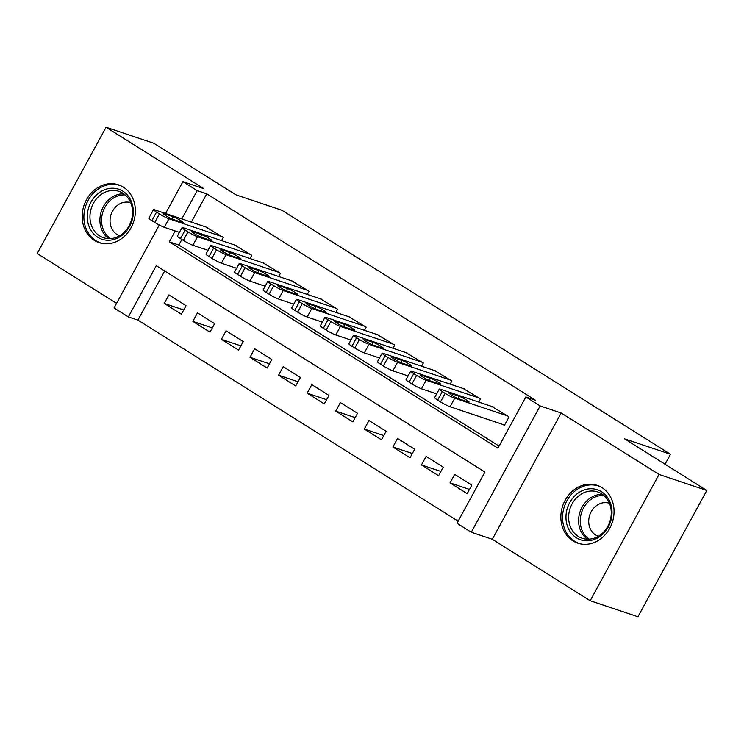 <?xml version="1.0" encoding="UTF-8"?>
<svg xmlns="http://www.w3.org/2000/svg" width="744" height="744" viewBox="0 0 744 744"><rect width="100%" height="100%" fill="white"/><g stroke="black" fill="none" stroke-linecap="round" stroke-linejoin="round"><path stroke-width="1.12" d="M94.265 240.34A30.485 26.124 -71.5 0 0 99.082 242.628A30.485 26.124 -71.5 0 0 132.432 224.93A30.485 26.124 -71.5 0 0 123.29 187.097A30.485 26.124 -71.5 0 0 118.473 184.81A30.485 26.124 -71.5 0 0 85.123 202.508A30.485 26.124 -71.5 0 0 94.265 240.34M572.945 540.888A30.485 26.124 -71.5 0 0 577.772 543.176A30.485 26.124 -71.5 0 0 611.112 525.478A30.485 26.124 -71.5 0 0 601.98 487.646A30.485 26.124 -71.5 0 0 597.153 485.358A30.485 26.124 -71.5 0 0 563.803 503.056A30.485 26.124 -71.5 0 0 572.945 540.888M164.684 271.002L137.91 320.115L128.359 316.916L114.065 307.942L159.272 225.023M665.043 464.247L670.484 454.249L281.827 210.227L235.978 194.854L153.813 143.267L106.057 127.252L37.2 253.537L116.566 303.366M670.484 454.249L624.635 438.876L706.8 490.463L637.943 616.748L590.187 600.734L659.044 474.449L561.162 412.994L540.144 405.945L471.296 532.239L457.002 523.264L484.921 472.068L156.268 265.72L128.359 316.916M561.162 412.994L492.305 539.279L590.187 600.734M492.305 539.279L471.296 532.239M137.91 320.115L458.137 521.181M706.8 490.463L659.044 474.449M221.545 240.6L223.274 237.42L205.939 227.004M250.124 258.54L251.853 255.359L234.518 244.953M278.702 276.489L280.432 273.308L263.097 262.892M307.272 294.429L309.011 291.248L291.667 280.832M335.851 312.368L337.59 309.188L320.246 298.781M364.43 330.317L366.169 327.137L348.824 316.721M393.009 348.257L394.748 345.077L377.403 334.661M421.588 366.197L423.327 363.016L405.982 352.61M450.167 384.146L451.906 380.965L434.561 370.549M478.745 402.086L480.475 398.905L463.14 388.498M469.501 489.403L450.036 482.884L467.186 493.644L471.836 485.116L454.696 474.347L450.036 482.884M440.922 471.464L421.457 464.935L438.607 475.704L443.257 467.167L426.117 456.407L421.457 464.935M412.343 453.514L392.888 446.995L410.028 457.755L414.687 449.227L397.538 438.458L392.888 446.995M383.764 435.575L364.309 429.046L381.449 439.816L386.108 431.288L368.959 420.518L364.309 429.046M355.186 417.635L335.73 411.107L352.87 421.876L357.529 413.339L340.38 402.578L335.73 411.107M326.607 399.686L307.151 393.167L324.3 403.927L328.95 395.399L311.801 384.629L307.151 393.167M298.028 381.746L278.572 375.218L295.721 385.987L300.371 377.45L283.222 366.69L278.572 375.218M269.449 363.807L249.993 357.278L267.143 368.048L271.793 359.51L254.643 348.741L249.993 357.278M240.87 345.858L221.414 339.338L238.564 350.099L243.214 341.57L226.064 330.801L221.414 339.338M212.3 327.918L192.835 321.389L209.985 332.159L214.635 323.621L197.486 312.861L192.835 321.389M186.056 305.682L168.907 294.912L164.257 303.45L181.406 314.21L186.056 305.682M175.212 230.975L169.297 241.828L497.941 448.176L525.859 396.98L535.41 400.179L206.758 193.831L191.338 222.112M181.871 239.475L178.848 245.027L499.075 446.093M502.972 424.489L504.404 425.382L509.054 416.854L491.719 406.438M165.577 213.472L182.922 181.657L203.93 188.706L106.057 127.252M182.922 181.657L197.207 190.631L181.787 218.913M206.758 193.831L197.207 190.631M525.859 396.98L540.144 405.945M178.848 245.027L169.297 241.828M183.722 309.969L164.257 303.45M507.631 415.952L454.714 398.207A7.821 0.818 28.6 0 1 445.172 393.344L442.317 391.549A7.821 0.818 28.6 0 1 439.276 389.084A7.821 0.818 28.6 0 1 440.42 389.233L493.337 406.977M439.276 389.084L434.617 397.612A7.821 0.818 -151.4 0 0 437.667 400.077L440.522 401.872A7.821 0.818 -151.4 0 0 450.055 406.745L504.599 425.029M459.02 398.896A6.259 0.651 -151.4 0 1 452.696 395.799A6.259 0.651 -151.4 0 1 448.948 393.037A6.259 0.651 -151.4 0 1 449.869 393.158L459.039 396.236A6.259 0.651 -151.4 0 1 465.363 399.342A6.259 0.651 -151.4 0 1 469.101 402.095A6.259 0.651 -151.4 0 1 468.19 401.974L459.02 398.896M601.552 491.738A26.384 22.608 108.5 0 1 608.285 526.891A26.384 22.608 108.5 0 1 576.433 537.819A26.384 22.608 108.5 0 1 569.699 502.665A26.384 22.608 108.5 0 1 601.552 491.738M578.311 536.433A24.431 20.934 -71.5 0 0 582.18 538.265A24.431 20.934 -71.5 0 0 608.899 524.083A24.431 20.934 -71.5 0 0 601.58 493.765A24.431 20.934 -71.5 0 0 597.711 491.933A24.431 20.934 -71.5 0 0 570.992 506.115A24.431 20.934 -71.5 0 0 578.311 536.433M598.353 536.266A17.391 14.908 108.5 0 1 595.609 534.964A17.391 14.908 108.5 0 1 590.392 513.388A17.391 14.908 108.5 0 1 609.41 503.279M600.399 486.734A30.29 25.956 -71.5 0 0 598.622 486.055A30.29 25.956 -71.5 0 0 565.486 503.642A30.29 25.956 -71.5 0 0 574.573 541.232A30.29 25.956 -71.5 0 0 579.362 543.501A30.29 25.956 -71.5 0 0 581.185 544.031M133.297 213.203A26.384 22.608 108.5 0 1 109.07 240.238A26.384 22.608 108.5 0 1 87.318 215.258A26.384 22.608 108.5 0 1 111.544 188.223A26.384 22.608 108.5 0 1 133.297 213.203M89.978 215.509A24.431 20.934 -71.5 0 0 103.49 237.717A24.431 20.934 -71.5 0 0 132.544 213.593A24.431 20.934 -71.5 0 0 119.031 191.385A24.431 20.934 -71.5 0 0 89.978 215.509M119.672 235.718A17.391 14.908 108.5 0 1 110.056 219.908A17.391 14.908 108.5 0 1 130.73 202.731M121.709 186.186A30.29 25.956 -71.5 0 0 119.942 185.507A30.29 25.956 -71.5 0 0 83.914 215.416A30.29 25.956 -71.5 0 0 100.672 242.953A30.29 25.956 -71.5 0 0 102.505 243.483M479.052 398.012L426.135 380.268A7.821 0.818 28.6 0 1 416.594 375.394L413.738 373.6A7.821 0.818 28.6 0 1 410.697 371.144A7.821 0.818 28.6 0 1 411.841 371.293L464.758 389.038M410.697 371.144L406.047 379.673A7.821 0.818 -151.4 0 0 409.088 382.137L411.944 383.932A7.821 0.818 -151.4 0 0 421.476 388.796L436.654 393.883M430.441 380.956A6.259 0.651 -151.4 0 1 424.117 377.85A6.259 0.651 -151.4 0 1 420.379 375.088A6.259 0.651 -151.4 0 1 421.29 375.218L430.46 378.287A6.259 0.651 -151.4 0 1 436.784 381.393A6.259 0.651 -151.4 0 1 440.522 384.155A6.259 0.651 -151.4 0 1 439.611 384.034L430.441 380.956M450.473 380.063L397.556 362.319A7.821 0.818 28.6 0 1 388.015 357.455L385.159 355.66A7.821 0.818 28.6 0 1 382.118 353.195A7.821 0.818 28.6 0 1 383.262 353.353L436.179 371.098M382.118 353.195L377.468 361.733A7.821 0.818 -151.4 0 0 380.51 364.188L383.365 365.983A7.821 0.818 -151.4 0 0 392.906 370.856L408.075 375.943M401.862 363.016A6.259 0.651 -151.4 0 1 395.538 359.91A6.259 0.651 -151.4 0 1 391.8 357.148A6.259 0.651 -151.4 0 1 392.711 357.269L401.881 360.347A6.259 0.651 -151.4 0 1 408.205 363.453A6.259 0.651 -151.4 0 1 411.953 366.215A6.259 0.651 -151.4 0 1 411.032 366.085L401.862 363.016M421.894 362.123L368.978 344.379A7.821 0.818 28.6 0 1 359.436 339.506L356.581 337.711A7.821 0.818 28.6 0 1 353.539 335.256A7.821 0.818 28.6 0 1 354.683 335.404L407.6 353.149M353.539 335.256L348.889 343.784A7.821 0.818 -151.4 0 0 351.931 346.248L354.786 348.043A7.821 0.818 -151.4 0 0 364.328 352.916L379.496 358.004M373.283 345.067A6.259 0.651 -151.4 0 1 366.959 341.961A6.259 0.651 -151.4 0 1 363.221 339.208A6.259 0.651 -151.4 0 1 364.142 339.329L373.311 342.407A6.259 0.651 -151.4 0 1 379.626 345.504A6.259 0.651 -151.4 0 1 383.374 348.266A6.259 0.651 -151.4 0 1 382.453 348.146L373.283 345.067M393.316 344.184L340.399 326.439A7.821 0.818 28.6 0 1 330.866 321.566L328.002 319.771A7.821 0.818 28.6 0 1 324.961 317.307A7.821 0.818 28.6 0 1 326.114 317.465L379.031 335.209M324.961 317.307L320.311 325.844A7.821 0.818 -151.4 0 0 323.352 328.309L326.207 330.094A7.821 0.818 -151.4 0 0 335.749 334.967L350.917 340.055M344.704 327.127A6.259 0.651 -151.4 0 1 338.381 324.021A6.259 0.651 -151.4 0 1 334.642 321.259A6.259 0.651 -151.4 0 1 335.563 321.389L344.732 324.458A6.259 0.651 -151.4 0 1 351.047 327.565A6.259 0.651 -151.4 0 1 354.795 330.327A6.259 0.651 -151.4 0 1 353.874 330.206L344.704 327.127M364.737 326.235L311.82 308.49A7.821 0.818 28.6 0 1 302.287 303.626L299.423 301.832A7.821 0.818 28.6 0 1 296.382 299.367A7.821 0.818 28.6 0 1 297.535 299.525L350.452 317.269M296.382 299.367L291.732 307.904A7.821 0.818 -151.4 0 0 294.773 310.36L297.628 312.154A7.821 0.818 -151.4 0 0 307.17 317.028L322.338 322.115M316.126 309.188A6.259 0.651 -151.4 0 1 309.811 306.082A6.259 0.651 -151.4 0 1 306.063 303.32A6.259 0.651 -151.4 0 1 306.984 303.44L316.154 306.519A6.259 0.651 -151.4 0 1 322.468 309.625A6.259 0.651 -151.4 0 1 326.216 312.378A6.259 0.651 -151.4 0 1 325.295 312.257L316.126 309.188M336.158 308.295L283.241 290.551A7.821 0.818 28.6 0 1 273.708 285.677L270.844 283.882A7.821 0.818 28.6 0 1 267.803 281.427A7.821 0.818 28.6 0 1 268.956 281.576L321.873 299.321M267.803 281.427L263.153 289.955A7.821 0.818 -151.4 0 0 266.194 292.42L269.049 294.215A7.821 0.818 -151.4 0 0 278.591 299.079L293.768 304.166M287.547 291.239A6.259 0.651 -151.4 0 1 281.232 288.133A6.259 0.651 -151.4 0 1 277.484 285.38A6.259 0.651 -151.4 0 1 278.405 285.501L287.575 288.57A6.259 0.651 -151.4 0 1 293.889 291.676A6.259 0.651 -151.4 0 1 297.637 294.438A6.259 0.651 -151.4 0 1 296.717 294.317L287.547 291.239M307.579 290.346L254.662 272.602A7.821 0.818 28.6 0 1 245.129 267.738L242.274 265.943A7.821 0.818 28.6 0 1 239.224 263.478A7.821 0.818 28.6 0 1 240.377 263.636L293.294 281.381M239.224 263.478L234.574 272.016A7.821 0.818 -151.4 0 0 237.615 274.471L240.479 276.266A7.821 0.818 -151.4 0 0 250.012 281.139L265.19 286.226M258.968 273.299A6.259 0.651 -151.4 0 1 252.653 270.193A6.259 0.651 -151.4 0 1 248.905 267.431A6.259 0.651 -151.4 0 1 249.826 267.552L258.996 270.63A6.259 0.651 -151.4 0 1 265.31 273.736A6.259 0.651 -151.4 0 1 269.058 276.498A6.259 0.651 -151.4 0 1 268.138 276.368L258.968 273.299M279 272.406L226.083 254.662A7.821 0.818 28.6 0 1 216.55 249.789L213.695 248.003A7.821 0.818 28.6 0 1 210.645 245.539A7.821 0.818 28.6 0 1 211.798 245.687L264.715 263.432M210.645 245.539L205.995 254.067A7.821 0.818 -151.4 0 0 209.036 256.531L211.9 258.326A7.821 0.818 -151.4 0 0 221.433 263.199L236.611 268.286M230.389 255.35A6.259 0.651 -151.4 0 1 224.074 252.253A6.259 0.651 -151.4 0 1 220.326 249.491A6.259 0.651 -151.4 0 1 221.247 249.612L230.417 252.69A6.259 0.651 -151.4 0 1 236.732 255.787A6.259 0.651 -151.4 0 1 240.479 258.549A6.259 0.651 -151.4 0 1 239.559 258.428L230.389 255.35M250.421 254.467L197.504 236.722A7.821 0.818 28.6 0 1 187.972 231.849L185.117 230.054A7.821 0.818 28.6 0 1 182.066 227.59A7.821 0.818 28.6 0 1 183.219 227.748L236.136 245.492M182.066 227.59L177.416 236.127A7.821 0.818 -151.4 0 0 180.457 238.592L183.322 240.386A7.821 0.818 -151.4 0 0 192.854 245.25L208.032 250.337M201.81 237.41A6.259 0.651 -151.4 0 1 195.495 234.304A6.259 0.651 -151.4 0 1 191.747 231.542A6.259 0.651 -151.4 0 1 192.668 231.672L201.838 234.741A6.259 0.651 -151.4 0 1 208.153 237.848A6.259 0.651 -151.4 0 1 211.9 240.61A6.259 0.651 -151.4 0 1 210.98 240.489L201.81 237.41M221.852 236.518L168.925 218.773A7.821 0.818 28.6 0 1 159.393 213.909L156.538 212.114A7.821 0.818 28.6 0 1 153.497 209.65A7.821 0.818 28.6 0 1 154.64 209.808L207.557 227.552M153.497 209.65L148.837 218.187A7.821 0.818 -151.4 0 0 151.888 220.643L154.743 222.437A7.821 0.818 -151.4 0 0 164.275 227.311L179.453 232.398M173.231 219.471A6.259 0.651 -151.4 0 1 166.916 216.365A6.259 0.651 -151.4 0 1 163.168 213.602A6.259 0.651 -151.4 0 1 164.089 213.723L173.259 216.802A6.259 0.651 -151.4 0 1 179.583 219.908A6.259 0.651 -151.4 0 1 183.322 222.661A6.259 0.651 -151.4 0 1 182.401 222.54L173.231 219.471M450.055 406.745L454.714 398.207M440.522 401.872L445.172 393.344M437.667 400.077L442.317 391.549M449.869 393.158L449.553 393.743M459.039 396.236L457.839 398.44M587.407 539.195A24.431 20.934 108.5 0 1 580.05 511.779A24.431 20.934 108.5 0 1 602.445 494.341M603.886 495.476A23.631 20.246 -71.5 0 0 581.65 512.318A23.631 20.246 -71.5 0 0 589.239 539.158M108.717 238.638A24.431 20.934 108.5 0 1 99.929 218.838A24.431 20.934 108.5 0 1 123.755 193.793M125.197 194.928A23.631 20.246 -71.5 0 0 101.575 219.127A23.631 20.246 -71.5 0 0 110.558 238.61M421.476 388.796L426.135 380.268M411.944 383.932L416.594 375.394M409.088 382.137L413.738 373.6M421.29 375.218L420.974 375.794M430.46 378.287L429.26 380.491M392.906 370.856L397.556 362.319M383.365 365.983L388.015 357.455M380.51 364.188L385.159 355.66M392.711 357.269L392.395 357.855M401.881 360.347L400.681 362.551M364.328 352.916L368.978 344.379M354.786 348.043L359.436 339.506M351.931 346.248L356.581 337.711M364.142 339.329L363.816 339.915M373.311 342.407L372.102 344.612M335.749 334.967L340.399 326.439M326.207 330.094L330.866 321.566M323.352 328.309L328.002 319.771M335.563 321.389L335.237 321.966M344.732 324.458L343.523 326.663M307.17 317.028L311.82 308.49M297.628 312.154L302.287 303.626M294.773 310.36L299.423 301.832M306.984 303.44L306.668 304.026M316.154 306.519L314.945 308.723M278.591 299.079L283.241 290.551M269.049 294.215L273.708 285.677M266.194 292.42L270.844 283.882M278.405 285.501L278.089 286.077M287.575 288.57L286.366 290.783M250.012 281.139L254.662 272.602M240.479 276.266L245.129 267.738M237.615 274.471L242.274 265.943M249.826 267.552L249.51 268.138M258.996 270.63L257.796 272.834M221.433 263.199L226.083 254.662M211.9 258.326L216.55 249.789M209.036 256.531L213.695 248.003M221.247 249.612L220.931 250.198M230.417 252.69L229.217 254.894M192.854 245.25L197.504 236.722M183.322 240.386L187.972 231.849M180.457 238.592L185.117 230.054M192.668 231.672L192.352 232.249M201.838 234.741L200.638 236.945M164.275 227.311L168.925 218.773M154.743 222.437L159.393 213.909M151.888 220.643L156.538 212.114M164.089 213.723L163.773 214.309M173.259 216.802L172.059 219.006M598.622 486.055L599.896 486.483M579.362 543.501L580.627 543.929M119.942 185.507L121.207 185.935M100.672 242.953L101.947 243.381"/></g></svg>
